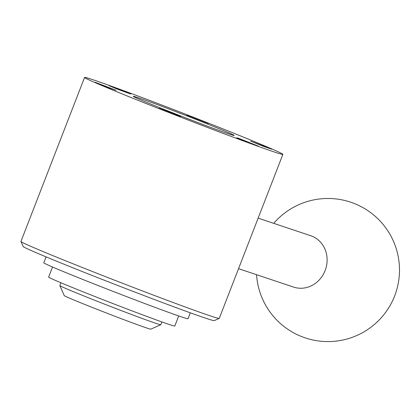 <?xml version="1.0" encoding="UTF-8"?>
<svg xmlns="http://www.w3.org/2000/svg" width="419" height="419" viewBox="0 0 419 419"><rect width="100%" height="100%" fill="white"/><g stroke="black" fill="none" stroke-linecap="round" stroke-linejoin="round"><path stroke-width="0.63" d="M161.886 321.928L160.796 324.73A54.145 1.147 -158.8 0 1 160.776 324.751A54.145 1.147 -158.8 0 1 127.858 313.108A54.145 1.147 -158.8 0 1 59.844 285.601A54.145 1.147 -158.8 0 1 59.838 285.569L60.928 282.773M160.776 324.751L150.772 329.161A46.409 0.985 -158.8 0 1 122.558 319.178A46.409 0.985 -158.8 0 1 64.254 295.605L59.844 285.601M178.724 315.947L174.817 326.019A67.679 1.435 -158.8 0 1 133.645 311.49A67.679 1.435 -158.8 0 1 48.62 277.074L52.527 266.997M190.305 312.825L188.026 318.702A77.347 1.639 -158.8 0 1 140.973 302.099A77.347 1.639 -158.8 0 1 43.796 262.76L46.08 256.884M282.883 154.36L219.263 318.377A106.353 2.257 -158.8 0 1 219.221 318.414A106.353 2.257 -158.8 0 1 154.564 295.542A106.353 2.257 -158.8 0 1 20.955 241.512A106.353 2.257 -158.8 0 1 20.95 241.459L84.57 77.436A106.353 2.257 -158.8 0 1 149.269 100.272A106.353 2.257 -158.8 0 1 282.883 154.36A106.353 2.257 -158.8 0 1 218.184 131.524A106.353 2.257 -158.8 0 1 84.57 77.436M219.221 318.414L214.219 320.619A102.487 2.174 -158.8 0 1 151.908 298.579A102.487 2.174 -158.8 0 1 23.16 246.513L20.955 241.512M238.542 268.668L293.593 287.088A27.073 24.69 -71.5 0 0 325.364 269.909A27.073 24.69 -71.5 0 0 311.966 236.18A27.073 24.69 -71.5 0 0 310.767 235.74L258.141 218.137M271.632 149.18L263.242 146.283L250.672 141.151L271.632 149.18M116.105 90.295L107.714 87.393L95.144 82.265L116.105 90.295M199.465 119.745L208.463 123.5L186.832 115.11L199.465 119.745M171.617 112.936L180.61 116.692L158.984 108.301L171.617 112.936M239.239 138.542L258.376 146.137L243.963 140.789L236.751 137.746L239.239 138.542M111.559 86.461L130.697 94.055L116.283 88.708L109.071 85.665L111.559 86.461M166.186 107.94A54.145 1.147 -158.8 0 1 234.205 135.478A54.145 1.147 -158.8 0 1 201.267 123.851A54.145 1.147 -158.8 0 1 133.247 96.318A54.145 1.147 -158.8 0 1 166.186 107.94M256.554 274.696A71.544 71.544 0 0 0 393.106 299.585A71.544 71.544 0 0 0 273.733 223.348"/></g></svg>
